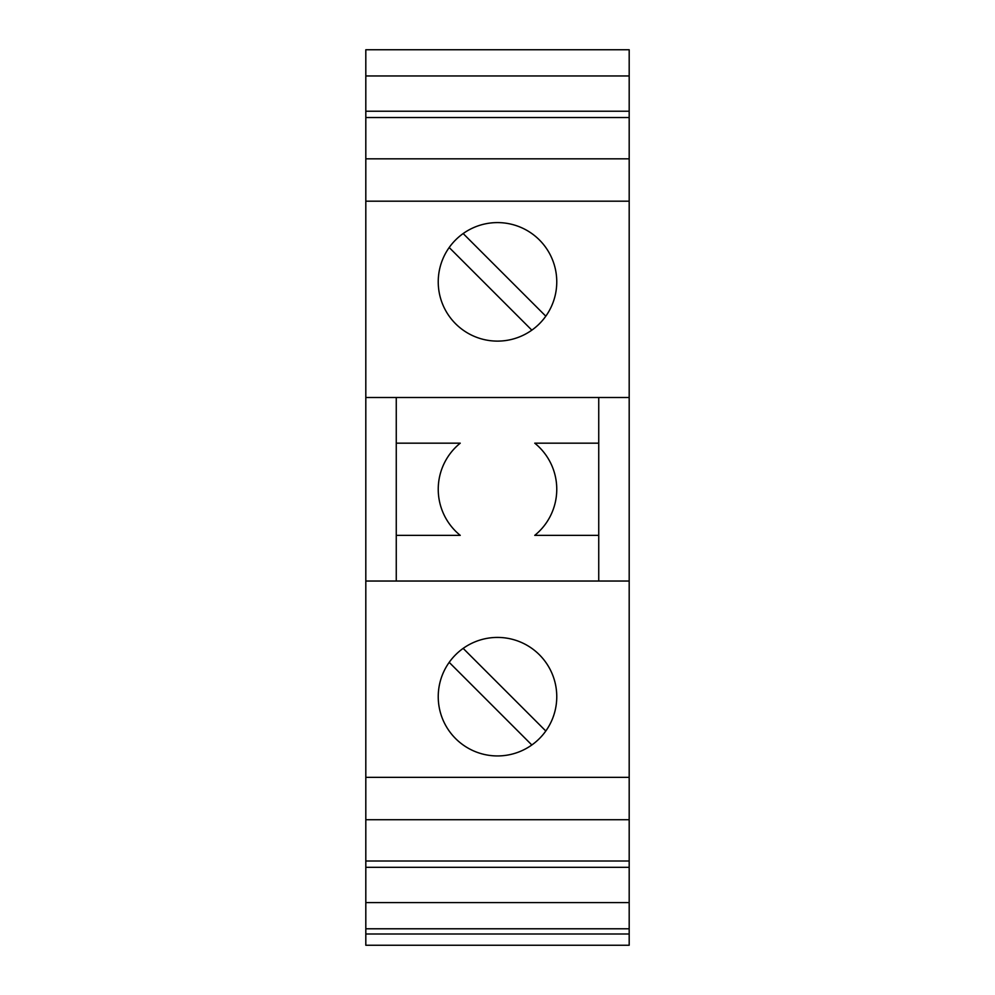 <?xml version="1.0" encoding="UTF-8"?>
<svg xmlns="http://www.w3.org/2000/svg" width="995" height="995" viewBox="0 0 995 995"><rect width="100%" height="100%" fill="white"/><g stroke="black" fill="none" stroke-linecap="round" stroke-linejoin="round"><path stroke-width="1.49" d="M598.741 443.173L534.75 443.173A59.265 59.265 0 0 1 534.75 535.36L598.741 535.36M396.259 535.36L460.25 535.36A59.265 59.265 0 0 1 460.25 443.173L396.259 443.173M531.84 744.981L449.193 662.347M629.188 397.502L365.812 397.502L365.812 201.189L629.188 201.189L629.188 777.344L365.812 777.344L365.812 819.718L629.188 819.718L629.188 777.344M365.812 928.783L365.812 945.25L629.188 945.25L629.188 928.783L365.812 928.783L365.812 902.589L629.188 902.589L629.188 819.718M365.812 105.072L365.812 117.534L629.188 117.534L629.188 111.229L365.812 111.229L365.812 75.956L629.188 75.956L629.188 111.229M497.5 222.594A59.265 59.265 0 0 0 438.235 281.859A59.265 59.265 0 0 0 497.5 341.111A59.265 59.265 0 0 0 556.765 281.859A59.265 59.265 0 0 0 497.5 222.594M598.741 397.502L598.741 581.043M497.5 755.939A59.265 59.265 0 0 0 556.765 696.687A59.265 59.265 0 0 0 497.5 637.422A59.265 59.265 0 0 0 438.235 696.687A59.265 59.265 0 0 0 497.5 755.939M629.188 581.043L365.812 581.043L365.812 777.344M629.188 75.956L629.188 49.75L365.812 49.75L365.812 75.956M365.812 787.381L365.812 873.461M629.188 861.011L365.812 861.011M365.812 902.589L365.812 867.317L629.188 867.317M629.188 928.783L629.188 902.589M463.16 233.551L545.807 316.186M629.188 201.189L629.188 158.827L365.812 158.827L365.812 201.189M365.812 397.502L365.812 581.043M365.812 117.534L365.812 191.152M396.259 581.043L396.259 397.502M629.188 158.827L629.188 117.534M463.16 648.379L545.807 731.014M531.84 330.153L449.193 247.519M365.812 934.006L629.188 934.006"/></g></svg>
